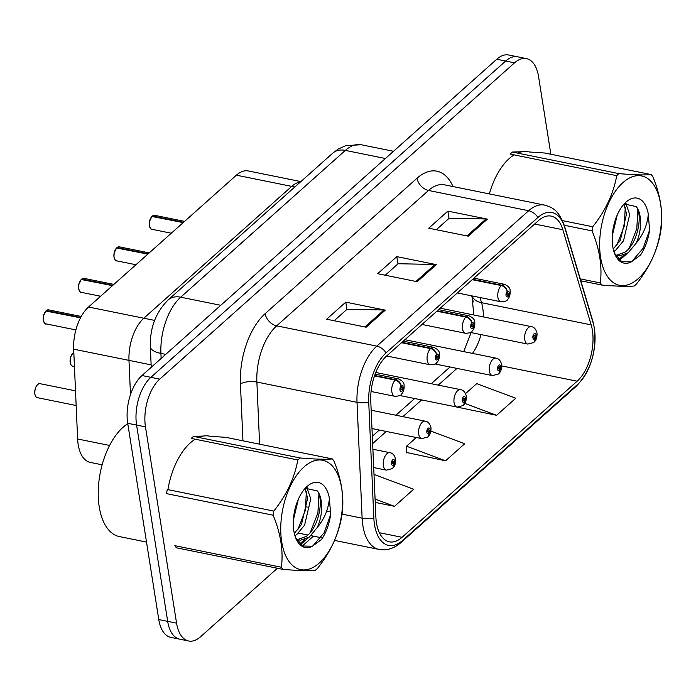 <?xml version="1.0" encoding="UTF-8"?>
<svg xmlns="http://www.w3.org/2000/svg" width="696" height="696" viewBox="0 0 696 696"><rect width="100%" height="100%" fill="white"/><g stroke="black" fill="none" stroke-linecap="round" stroke-linejoin="round"><path stroke-width="1.04" d="M151.128 364.861L128.986 360.371L130.491 394.623L128.986 360.371A35.609 18.818 -78.6 0 1 143.82 318.22L291.702 186.38A35.609 18.818 -78.6 0 1 300.376 182.03A35.609 18.818 -78.6 0 0 291.702 186.38L236.388 175.183A35.609 18.818 -78.6 0 1 248.315 170.955L300.863 181.595M102.147 464.815L90.263 462.405A35.609 18.818 -78.6 0 1 77.63 438.993L73.68 349.175A35.609 18.818 -78.6 0 1 88.514 307.023L236.388 175.183M73.68 349.175L128.986 360.371A35.609 18.818 -78.6 0 1 143.82 318.22L291.702 186.38L294.791 187.006M473.254 301.968A47.476 25.091 101.4 0 0 472.149 297.47L471.662 295.844M528.308 151.798A56.968 30.102 101.4 0 0 517.563 153.111A56.968 30.102 101.4 0 1 528.308 151.798M514.144 154.886A56.968 30.102 101.4 0 0 489.366 193.914A56.968 30.102 101.4 0 1 514.144 154.886M209.4 436.122A56.968 30.102 101.4 0 0 198.656 437.436A56.968 30.102 101.4 0 1 209.4 436.122M195.228 439.211A56.968 30.102 101.4 0 0 167.91 489.645A56.968 30.102 101.4 0 1 195.228 439.211M592.383 330.287A37.984 20.071 -78.6 0 1 577.141 381.208L402.053 537.312A37.984 20.071 -78.6 0 1 389.342 541.819A37.984 20.071 -78.6 0 1 375.866 516.841L370.768 400.983A37.984 20.071 -78.6 0 1 386.593 356.021L538.46 220.623A37.984 20.071 -78.6 0 1 551.18 216.117A37.984 20.071 -78.6 0 1 562.846 229.732L591.174 324.884A37.984 20.071 -78.6 0 1 592.383 330.287M594.358 328.521A41.664 22.02 101.4 0 0 593.035 322.596L564.708 227.444A41.664 22.02 101.4 0 0 537.956 217.456L386.089 352.855A41.664 22.02 101.4 0 0 368.732 402.175L373.83 518.024A41.664 22.02 101.4 0 0 402.558 540.479L577.645 384.383A41.664 22.02 101.4 0 0 594.358 328.521M550.858 154.26L538.53 76.438A35.609 18.818 101.4 0 0 526.454 58.603L508.68 55.01A35.609 18.818 101.4 0 0 496.753 59.238L141.984 375.535A35.609 18.818 101.4 0 0 127.699 423.272L158.784 619.562L167.675 621.363A35.609 18.818 101.4 0 0 179.751 639.189A35.609 18.818 101.4 0 1 167.675 621.363L136.59 425.073L167.675 621.363L176.566 623.155A35.609 18.818 101.4 0 0 188.642 640.99A35.609 18.818 101.4 0 0 200.561 636.762L277.408 568.249M141.984 375.535L150.875 377.336A35.609 18.818 101.4 0 0 136.59 425.073A35.609 18.818 101.4 0 1 150.875 377.336L505.644 61.039L150.875 377.336L159.758 379.137A35.609 18.818 101.4 0 0 145.473 426.874L176.566 623.155M517.563 56.811A35.609 18.818 101.4 0 0 505.644 61.039A35.609 18.818 101.4 0 1 517.563 56.811M457.281 407.143L496.605 415.303L515.745 398.234L476.717 383.635L465.554 393.588M406.455 452.461L445.562 460.813L464.702 443.743L430.911 431.102M302.508 545.873L313.426 536.138M526.454 58.603A35.609 18.818 101.4 0 0 514.535 62.84L159.758 379.137M468.234 236.188L428.736 228.192L447.876 211.123L487.383 219.127L468.234 236.188M366.148 327.216L326.642 319.212L345.781 302.151L385.288 310.146L366.148 327.216M417.191 281.697L377.684 273.702L396.824 256.641L436.331 264.637L417.191 281.697M375.231 502.416L394.51 506.323L413.659 489.253L374.631 474.655L374.03 475.185M396.824 256.641L397.973 263.88M385.236 275.233L398.147 263.723L434.983 264.48A9.492 6.586 48.3 0 1 436.331 264.637M345.781 302.151L346.93 309.389M334.193 320.743L347.095 309.233L383.931 309.99A9.492 6.586 48.3 0 1 385.288 310.146M447.876 211.123L449.024 218.37M436.288 229.724L449.19 218.213L486.025 218.97A9.492 6.586 48.3 0 1 487.383 219.127M445.562 460.813L406.534 446.214L416.278 437.514M406.534 446.214L406.447 452.896M496.605 415.303L464.832 403.41M394.51 506.323L375.083 499.058M158.784 619.562A35.609 18.818 101.4 0 0 170.868 637.397L188.642 640.99M533.91 342.319A5.933 3.985 -134.2 0 0 534.163 342.093A5.933 3.985 -134.2 0 0 534.963 338.839A2.967 1.566 101.4 0 0 536.085 334.924A2.967 1.566 101.4 0 0 534.084 333.793A2.967 1.566 101.4 0 0 532.892 337.769A2.967 1.566 101.4 0 0 534.824 338.961L534.624 337.395A1.183 0.626 -78.6 0 1 534.258 337.517A1.183 0.626 -78.6 0 1 533.849 336.916A1.183 0.626 -78.6 0 1 534.058 335.707A1.183 0.626 -78.6 0 1 534.728 335.185A1.183 0.626 -78.6 0 1 535.128 335.776A1.183 0.626 -78.6 0 1 534.685 337.342L534.963 338.839M533.962 337.264L534.624 337.395M534.824 338.961A5.933 4.237 50.9 0 1 533.632 342.571L527.785 344.076A8.9 4.707 -78.6 0 1 524.767 339.613A8.9 4.707 -78.6 0 1 526.272 330.504A8.9 4.707 -78.6 0 1 531.318 326.624C534.032 326.998 535.929 329.121 537.008 333.001C537.208 337.212 536.251 340.248 534.163 342.093M533.928 337.195L534.685 337.342M152.337 216.056L154.677 215.325A7.125 3.767 101.4 0 0 152.459 216.03L152.311 216.36M149.814 227.2A6.882 3.637 -78.6 0 1 149.362 225.565A6.882 3.637 -78.6 0 1 151.963 216.482L183.196 222.616M472.219 279.688L501.259 285.569A5.933 3.985 45.8 0 1 507.149 291.546A2.967 1.566 101.4 0 0 506.027 295.461A2.967 1.566 101.4 0 0 508.028 296.592A2.967 1.566 101.4 0 0 509.211 292.616A2.967 1.566 101.4 0 0 507.288 291.424L507.488 292.99A1.183 0.626 -78.6 0 1 507.854 292.877A1.183 0.626 -78.6 0 1 508.254 293.468A1.183 0.626 -78.6 0 1 508.054 294.686A1.183 0.626 -78.6 0 1 507.384 295.2A1.183 0.626 -78.6 0 1 506.984 294.608A1.183 0.626 -78.6 0 1 507.428 293.042L507.149 291.546M507.288 291.424A5.933 4.237 -129.1 0 0 501.677 285.195A8.9 4.707 -78.6 0 1 504.443 284.316L473.95 278.139M472.636 279.314L501.677 285.195M152.459 216.03L183.526 222.32M498.553 373.83A5.933 3.985 -134.2 0 0 498.815 373.613A5.933 3.985 -134.2 0 0 499.615 370.359A2.967 1.566 101.4 0 0 500.737 366.444A2.967 1.566 101.4 0 0 498.736 365.313A2.967 1.566 101.4 0 0 497.544 369.289A2.967 1.566 101.4 0 0 499.476 370.481L499.276 368.915A1.183 0.626 -78.6 0 1 498.91 369.028A1.183 0.626 -78.6 0 1 498.501 368.436A1.183 0.626 -78.6 0 1 498.701 367.218A1.183 0.626 -78.6 0 1 499.38 366.705A1.183 0.626 -78.6 0 1 499.78 367.297A1.183 0.626 -78.6 0 1 499.328 368.863L499.615 370.359M498.614 368.776L499.276 368.915M499.476 370.481A5.933 4.237 50.9 0 1 498.284 374.083L492.437 375.588A8.9 4.707 -78.6 0 1 489.418 371.133A8.9 4.707 -78.6 0 1 490.924 362.024A8.9 4.707 -78.6 0 1 495.97 358.144C498.684 358.51 500.581 360.641 501.659 364.513C501.851 368.732 500.902 371.76 498.815 373.613M498.58 368.706L499.328 368.863M463.205 405.35A5.933 3.985 -134.2 0 0 463.466 405.124A5.933 3.985 -134.2 0 0 464.267 401.87A2.967 1.566 101.4 0 0 465.389 397.955A2.967 1.566 101.4 0 0 463.388 396.824A2.967 1.566 101.4 0 0 462.196 400.8A2.967 1.566 101.4 0 0 464.128 401.992L463.928 400.426A1.183 0.626 -78.6 0 1 463.553 400.548A1.183 0.626 -78.6 0 1 463.153 399.948A1.183 0.626 -78.6 0 1 463.353 398.738A1.183 0.626 -78.6 0 1 464.032 398.216A1.183 0.626 -78.6 0 1 464.432 398.808A1.183 0.626 -78.6 0 1 463.98 400.374L464.267 401.87M463.258 400.296L463.928 400.426M464.128 401.992A5.933 4.237 50.9 0 1 462.936 405.603L457.089 407.108A8.9 4.707 -78.6 0 1 454.07 402.645A8.9 4.707 -78.6 0 1 455.575 393.536A8.9 4.707 -78.6 0 1 460.622 389.656C463.336 390.03 465.233 392.152 466.311 396.033C466.503 400.243 465.554 403.28 463.466 405.124M463.232 400.226L463.98 400.374M427.857 436.862A5.933 3.985 -134.2 0 0 428.118 436.644A5.933 3.985 -134.2 0 0 428.919 433.39A2.967 1.566 101.4 0 0 430.041 429.475A2.967 1.566 101.4 0 0 428.04 428.345A2.967 1.566 101.4 0 0 426.848 432.32A2.967 1.566 101.4 0 0 428.78 433.512L428.579 431.946A1.183 0.626 -78.6 0 1 428.205 432.059A1.183 0.626 -78.6 0 1 427.805 431.468A1.183 0.626 -78.6 0 1 428.005 430.25A1.183 0.626 -78.6 0 1 428.675 429.736A1.183 0.626 -78.6 0 1 429.084 430.328A1.183 0.626 -78.6 0 1 428.632 431.894L428.919 433.39M427.91 431.807L428.579 431.946M428.78 433.512A5.933 4.237 50.9 0 1 427.579 437.114L421.741 438.619A8.9 4.707 -78.6 0 1 418.722 434.165A8.9 4.707 -78.6 0 1 420.227 425.056A8.9 4.707 -78.6 0 1 425.273 421.176C427.979 421.541 429.876 423.673 430.963 427.544C431.155 431.764 430.206 434.791 428.118 436.644M427.883 431.738L428.632 431.894M392.509 468.382A5.933 3.985 -134.2 0 0 392.77 468.156A5.933 3.985 -134.2 0 0 393.571 464.902A2.967 1.566 101.4 0 0 394.684 460.987A2.967 1.566 101.4 0 0 392.692 459.856A2.967 1.566 101.4 0 0 391.5 463.832A2.967 1.566 101.4 0 0 393.431 465.032L393.231 463.458A1.183 0.626 -78.6 0 1 392.857 463.579A1.183 0.626 -78.6 0 1 392.457 462.979A1.183 0.626 -78.6 0 1 392.657 461.77A1.183 0.626 -78.6 0 1 393.327 461.248A1.183 0.626 -78.6 0 1 393.727 461.848A1.183 0.626 -78.6 0 1 393.284 463.405L393.571 464.902M392.561 463.327L393.231 463.458M393.431 465.032A5.933 4.237 50.9 0 1 392.231 468.634L386.393 470.139A8.9 4.707 -78.6 0 1 383.365 465.676A8.9 4.707 -78.6 0 1 384.871 456.567A8.9 4.707 -78.6 0 1 389.925 452.687C392.631 453.061 394.528 455.184 395.615 459.064C395.806 463.275 394.858 466.311 392.77 468.156M392.527 463.258L393.284 463.405M116.989 247.567L119.329 246.836A7.125 3.767 101.4 0 0 117.111 247.541L116.963 247.88M114.014 257.076A6.882 3.637 -78.6 0 1 116.615 248.002L147.848 254.127M436.87 311.199L465.911 317.08A5.933 3.985 45.8 0 1 471.792 323.066A2.967 1.566 101.4 0 0 470.679 326.981A2.967 1.566 101.4 0 0 472.671 328.112A2.967 1.566 101.4 0 0 473.863 324.136A2.967 1.566 101.4 0 0 471.932 322.935L472.132 324.51A1.183 0.626 -78.6 0 1 472.506 324.388A1.183 0.626 -78.6 0 1 472.906 324.988A1.183 0.626 -78.6 0 1 472.706 326.198A1.183 0.626 -78.6 0 1 472.036 326.72A1.183 0.626 -78.6 0 1 471.636 326.12A1.183 0.626 -78.6 0 1 472.079 324.562L471.792 323.066M471.932 322.935A5.933 4.237 -129.1 0 0 466.329 316.706A8.9 4.707 -78.6 0 1 469.095 315.827L438.602 309.659M437.288 310.834L466.329 316.706M117.111 247.541L148.178 253.831M81.632 279.087L83.972 278.356A7.125 3.767 101.4 0 0 81.763 279.061L81.606 279.392M78.665 288.596A6.882 3.637 -78.6 0 1 81.267 279.514L112.5 285.647M401.514 342.719L430.563 348.6A5.933 3.985 45.8 0 1 436.444 354.577A2.967 1.566 101.4 0 0 435.322 358.492A2.967 1.566 101.4 0 0 437.323 359.623A2.967 1.566 101.4 0 0 438.515 355.647A2.967 1.566 101.4 0 0 436.583 354.455L436.784 356.021A1.183 0.626 -78.6 0 1 437.158 355.908A1.183 0.626 -78.6 0 1 437.558 356.5A1.183 0.626 -78.6 0 1 437.358 357.718A1.183 0.626 -78.6 0 1 436.688 358.231A1.183 0.626 -78.6 0 1 436.279 357.64A1.183 0.626 -78.6 0 1 436.731 356.074L436.444 354.577M436.583 354.455A5.933 4.237 -129.1 0 0 430.981 348.226A8.9 4.707 -78.6 0 1 433.747 347.348L403.254 341.171M401.931 342.345L430.981 348.226M81.763 279.061L112.83 285.351M46.284 310.599L48.624 309.868A7.125 3.767 101.4 0 0 46.406 310.573L46.258 310.912M43.77 321.743A6.882 3.637 -78.6 0 1 43.317 320.108A6.882 3.637 -78.6 0 1 45.919 311.034L80.492 317.837M374.491 375.918L395.215 380.112A5.933 3.985 45.8 0 1 401.096 386.097A2.967 1.566 101.4 0 0 399.974 390.012A2.967 1.566 101.4 0 0 401.975 391.143A2.967 1.566 101.4 0 0 403.167 387.167A2.967 1.566 101.4 0 0 401.235 385.975L401.435 387.541A1.183 0.626 -78.6 0 1 401.81 387.42A1.183 0.626 -78.6 0 1 402.21 388.02A1.183 0.626 -78.6 0 1 402.01 389.229A1.183 0.626 -78.6 0 1 401.331 389.751A1.183 0.626 -78.6 0 1 400.931 389.16A1.183 0.626 -78.6 0 1 401.383 387.594L401.096 386.097M401.235 385.975A5.933 4.237 -129.1 0 0 395.632 379.738A8.9 4.707 -78.6 0 1 398.399 378.859L375.127 374.152M374.639 375.492L395.632 379.738M46.406 310.573L80.666 317.507M127.768 423.699A59.343 31.363 101.4 0 0 99.232 506.853A59.343 31.363 101.4 0 0 119.355 536.572L146.517 542.071M622.972 182.578A55.784 29.476 101.4 0 0 600.587 257.363A55.784 29.476 101.4 0 0 638.188 278.678A55.784 29.476 101.4 0 0 660.574 203.893A55.784 29.476 101.4 0 0 622.972 182.578M617.848 174.618A64.093 33.869 101.4 0 0 616.726 175.653L510.142 154.077A64.093 33.869 101.4 0 1 511.264 153.042A64.093 33.869 101.4 0 1 512.395 152.059L618.979 173.635A64.093 33.869 101.4 0 0 617.848 174.618M562.49 220.632L592.714 226.748C605.468 210.757 613.463 193.723 616.726 175.653M592.714 226.748A64.093 33.869 101.4 0 0 592.078 230.889L564.273 225.26M580.238 278.87L600.326 282.933C602.353 266.507 599.604 249.159 592.078 230.889M600.326 282.933A64.093 33.869 101.4 0 0 601.944 285.064L580.803 280.784M618.979 173.635C634.465 174.913 645.218 175.235 651.23 174.583A64.093 33.869 101.4 0 1 652.857 176.706C660.382 194.976 663.131 212.323 661.096 228.749A64.093 33.869 101.4 0 1 660.469 232.89C657.276 250.821 649.272 267.856 636.457 283.985A64.093 33.869 101.4 0 1 635.335 285.029A64.093 33.869 101.4 0 1 634.195 286.004C628.27 286.656 617.526 286.343 601.944 285.064M612.289 235.726L617.256 214.907M613.872 251.439L615.664 250.229L623.512 240.807L629.689 214.49L625.739 203.215M613.237 249.037L620.371 240.172L626.557 213.855L623.938 204.354M615.238 254.788L619.379 255.928L628.21 252.77L636.118 243.226A27.135 14.338 101.4 0 0 636.301 206.599L624.416 204.006M616.369 255.301L625.078 252.135C637.432 243.574 643.078 215.647 636.301 206.599M626.061 202.066A33.164 17.522 101.4 0 0 625.043 203.023A33.164 17.522 101.4 0 0 614.742 253.901A33.164 17.522 101.4 0 0 631.263 261.887L640.503 255.084C645.149 248.107 648.176 239.798 649.568 230.15L648.307 214.116A33.164 17.522 101.4 0 0 626.061 202.066M614.464 253.196L621.667 261.679L631.263 261.887M648.307 214.116C647.35 224.851 643.287 234.561 636.118 243.226M651.23 174.583L544.646 153.007L529.012 151.954M522.139 151.737L512.395 152.059M616.639 245.636L624.268 226.087L625.269 207.286M618.666 259.486L623.833 255.206M629.184 248.176L636.814 228.627L637.814 209.827M631.568 261.792L643.13 248.272L649.568 230.15M613.968 251.769L614.69 250.925M626.087 203.597L625.956 203.101M619.51 260.243L627.235 253.466M304.056 466.903A55.784 29.476 101.4 0 0 281.68 541.688A55.784 29.476 101.4 0 0 319.281 563.003A55.784 29.476 101.4 0 0 341.658 488.218A55.784 29.476 101.4 0 0 304.056 466.903M298.932 458.942A64.093 33.869 101.4 0 0 297.81 459.978L191.226 438.402A64.093 33.869 101.4 0 1 192.357 437.366A64.093 33.869 101.4 0 1 193.488 436.392L300.072 457.968A64.093 33.869 101.4 0 0 298.932 458.942M273.798 511.082A64.093 33.869 101.4 0 0 273.171 515.214L166.588 493.647A64.093 33.869 101.4 0 1 167.223 489.505L273.798 511.082C286.552 495.082 294.556 478.048 297.81 459.978M281.41 567.257A64.093 33.869 101.4 0 0 283.037 569.389L176.453 547.813A64.093 33.869 101.4 0 1 174.826 545.681L281.41 567.257C283.437 550.841 280.688 533.493 273.171 515.214M300.072 457.968C315.558 459.247 326.302 459.56 332.323 458.908A64.093 33.869 101.4 0 1 333.941 461.03C341.466 479.3 344.215 496.648 342.188 513.074A64.093 33.869 101.4 0 1 341.553 517.215C338.369 535.146 330.365 552.18 317.55 568.319A64.093 33.869 101.4 0 1 316.419 569.354A64.093 33.869 101.4 0 1 315.288 570.328C309.363 570.981 298.61 570.668 283.037 569.389M293.373 520.051L298.349 499.241M294.956 535.763L296.757 534.554L304.596 525.132L310.773 498.815L306.823 487.539M294.321 533.371L301.464 524.497L307.641 498.179L305.022 488.679M296.322 539.122L300.463 540.253L309.302 537.095L317.211 527.559A27.135 14.338 101.4 0 0 317.385 490.932L305.509 488.331M297.453 539.626L306.162 536.459C318.516 527.899 324.171 499.972 317.385 490.932M307.145 486.391A33.164 17.522 101.4 0 0 306.127 487.348A33.164 17.522 101.4 0 0 295.826 538.226A33.164 17.522 101.4 0 0 312.347 546.221L321.595 539.417C326.241 532.44 329.26 524.123 330.652 514.475L329.399 498.449A33.164 17.522 101.4 0 0 307.145 486.391M295.548 537.521L302.76 546.003L312.347 546.221M329.399 498.449C328.442 509.185 324.38 518.885 317.211 527.559M332.323 458.908L225.739 437.332L210.105 436.288M203.223 436.061L193.488 436.392M297.731 529.961L305.361 510.412L306.362 491.62M299.759 543.811L304.918 539.53M310.277 532.501L317.907 512.952L318.899 494.151M312.661 546.125L324.214 532.597L330.652 514.475M295.06 536.094L295.774 535.25M307.171 487.931L307.04 487.426M300.594 544.568L308.319 537.79M154.634 320.412L88.514 307.023M109.594 445.457L77.63 438.993M577.141 381.208L501.781 365.948M472.488 353.385A37.984 20.071 101.4 0 0 480.997 334.602M483.398 316.924A37.984 20.071 101.4 0 0 482.754 308.093A37.984 20.071 101.4 0 0 481.545 302.69L480.014 297.531M402.558 540.479A11.867 8.23 48.3 0 1 401.14 542.402L576.227 386.306C590.765 371.012 596.794 351.532 594.332 327.851L592.853 321.256A11.867 7.151 163.4 0 1 593.035 322.596M386.089 352.855A11.867 8.23 -131.7 0 0 376.806 346.121L528.673 210.731A11.867 8.23 48.3 0 1 537.956 217.456M368.732 402.175A11.867 4.289 177.5 0 1 357.022 402.323A47.476 25.091 -78.6 0 1 376.806 346.121L276.66 325.85A47.476 25.091 101.4 0 0 256.876 382.052L259.608 444.187M592.853 321.256L564.534 226.104A11.867 7.151 163.4 0 1 564.708 227.444M417.035 178.228A11.867 8.23 48.3 0 0 428.527 190.452L528.673 210.731A47.476 25.091 -78.6 0 1 544.568 205.085L444.422 184.814A47.476 25.091 101.4 0 0 428.527 190.452L276.66 325.85A11.867 8.23 48.3 0 1 265.167 313.626L417.035 178.228A59.343 31.363 -78.6 0 1 452.992 186.545M373.83 518.024A11.867 4.289 177.5 0 1 362.12 518.181L357.022 402.323L256.876 382.052A11.867 4.289 -2.5 0 0 240.433 383.879A59.343 31.363 -78.6 0 1 265.167 313.626M401.14 542.402C394.223 548.483 386.837 550.814 378.963 549.405A47.476 25.091 -78.6 0 1 362.12 518.181L342.04 514.118M576.227 386.306A11.867 8.23 -131.7 0 0 577.645 384.383M242.939 440.812L240.433 383.879M514.535 62.84L496.753 59.238M145.473 426.874L127.699 423.272M330.783 511.838L326.702 511.012M319.847 509.629L318.577 509.368M307.31 507.088L306.031 506.827M402.053 537.312L379.381 532.718M372.638 443.604L386.28 431.442M402.88 416.643L421.628 399.93M438.236 385.123L456.976 368.41M591.174 324.884L481.545 302.69A21.367 12.867 -16.6 0 1 472.01 295.913M562.846 229.732L534.65 224.025M415.947 281.454L434.983 264.48M466.999 235.935L486.025 218.97M364.904 326.963L383.931 309.99M332.792 153.129A23.742 16.469 48.3 0 1 345.355 150.397L180.699 297.192A47.476 25.091 101.4 0 0 160.915 353.394A23.742 8.578 177.5 0 1 150.336 346.782C149.84 327.981 155.774 312.356 168.145 299.915L332.792 153.129L338.334 149.005L346.008 145.542L361.25 144.759A47.476 25.091 101.4 0 0 345.355 150.397L385.41 158.505M161.141 358.457L160.915 353.394L165.726 354.368M168.145 299.915A23.742 16.469 48.3 0 1 180.699 297.192L220.762 305.3M152.128 216.326A7.125 3.767 101.4 0 0 149.431 225.721A7.125 3.767 101.4 0 0 151.85 229.28C151.406 230.019 150.562 228.801 149.327 225.643L149.466 221.502L151.998 216.352M457.342 292.946L500.911 301.76A8.9 4.707 -78.6 0 1 497.892 297.305A8.9 4.707 -78.6 0 1 501.259 285.569M73.828 352.507A7.125 3.767 101.4 0 0 70.252 362.572A7.125 3.767 101.4 0 0 72.671 366.139C71.714 366.244 70.879 365.026 70.148 362.503L70.27 358.466L71.523 354.96L73.819 352.472M70.183 362.425A6.882 3.637 -78.6 0 1 72.819 353.316M70.644 364.051A6.882 3.637 -78.6 0 1 70.209 362.564M40.151 383.696A7.125 3.767 101.4 0 0 36.114 386.802A7.125 3.767 101.4 0 0 34.904 394.093A7.125 3.767 101.4 0 0 37.323 397.66C36.366 397.755 35.522 396.546 34.8 394.014C34.522 384.296 39.872 382.957 40.151 383.696L75.516 390.856M34.835 393.936A6.882 3.637 -78.6 0 1 37.462 384.827M35.296 395.572A6.882 3.637 -78.6 0 1 34.861 394.075M116.771 247.837A7.125 3.767 101.4 0 0 114.083 257.233A7.125 3.767 101.4 0 0 116.502 260.8C116.058 261.539 115.214 260.321 113.979 257.155L114.118 253.022L116.65 247.872M114.466 258.712A6.882 3.637 -78.6 0 1 114.04 257.215M421.993 324.458L465.563 333.28A8.9 4.707 -78.6 0 1 462.544 328.825A8.9 4.707 -78.6 0 1 465.911 317.08M81.423 279.357A7.125 3.767 101.4 0 0 78.735 288.753A7.125 3.767 101.4 0 0 81.154 292.32C80.71 293.051 79.866 291.833 78.631 288.675L78.77 284.534L81.302 279.383M79.118 290.232A6.882 3.637 -78.6 0 1 78.692 288.736M386.645 355.978L430.215 364.8A8.9 4.707 -78.6 0 1 427.196 360.337A8.9 4.707 -78.6 0 1 430.563 348.6M46.075 310.868A7.125 3.767 101.4 0 0 43.387 320.264A7.125 3.767 101.4 0 0 45.797 323.831C45.353 324.571 44.518 323.353 43.274 320.186L43.422 316.054L45.945 310.903M371.072 391.491L394.867 396.311A8.9 4.707 -78.6 0 1 391.848 391.857A8.9 4.707 -78.6 0 1 395.215 380.112M564.534 226.104C558.288 209.244 552.119 207.478 544.568 205.085M378.963 549.405L334.567 540.418M322.526 537.982L311.025 535.65M307.884 535.015L298.48 533.119M295.339 532.483L294.086 532.222M471.992 295.904L473.802 314.983M471.148 332.61L463.719 351.611M372.316 436.27L379.311 430.032M395.92 415.234L414.659 398.521M431.268 383.714L450.007 367.001M361.25 144.759L393.51 151.284M151.241 367.288L150.336 346.782M440.246 308.189L531.318 326.624M470.418 332.462L527.785 344.076M151.85 229.28L171.294 233.221M500.911 301.76C505.218 301.507 507.367 300.829 507.358 299.724C509.463 297.705 510.394 294.695 510.142 290.684C510.238 288.231 508.341 286.108 504.443 284.316M154.677 215.325L184.579 221.38M404.898 339.7L495.97 358.144M435.07 363.973L492.437 375.588M375.779 372.482L460.622 389.656M399.721 395.493L457.089 407.108M371.177 410.222L425.273 421.176M371.977 428.553L421.741 438.619M72.671 366.139L74.437 366.496M372.891 449.242L389.925 452.687M373.7 467.573L386.393 470.139M37.323 397.66L76.16 405.516M116.502 260.8L135.946 264.741M465.563 333.28C469.87 333.027 472.018 332.349 472.001 331.244C474.115 329.225 475.046 326.207 474.785 322.204C474.881 319.751 472.984 317.62 469.095 315.827M119.329 246.836L149.231 252.892M81.154 292.32L100.598 296.252M430.215 364.8C434.522 364.539 436.67 363.86 436.653 362.755C438.767 360.737 439.698 357.727 439.437 353.725C439.533 351.262 437.636 349.14 433.747 347.348M83.972 278.356L113.883 284.412M45.797 323.831L75.881 329.921M394.867 396.311C399.173 396.059 401.322 395.38 401.305 394.275C403.419 392.257 404.35 389.247 404.089 385.236C404.185 382.783 402.288 380.66 398.399 378.859M48.624 309.868L81.232 316.471M615.49 255.258L617.909 255.745M296.574 539.583L299.002 540.07"/></g></svg>
